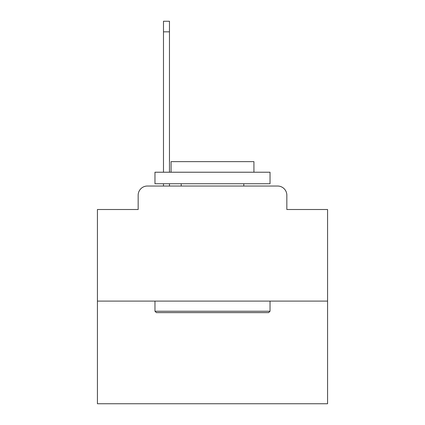 <?xml version="1.0" encoding="UTF-8"?>
<svg xmlns="http://www.w3.org/2000/svg" width="425" height="425" viewBox="0 0 425 425"><rect width="100%" height="100%" fill="white"/><g stroke="black" fill="none" stroke-linecap="round" stroke-linejoin="round"><path stroke-width="0.64" d="M138.162 195.24L138.162 209.509L138.162 195.24A9.207 9.207 0 0 1 147.369 186.033L163.482 186.033L163.482 183.733M327.574 301.107L97.426 301.107L97.426 403.75L327.574 403.75L327.574 209.509L286.838 209.509L286.838 195.24A9.207 9.207 0 0 0 277.631 186.033L147.369 186.033M97.426 301.107L97.426 209.509L138.162 209.509M169.463 183.733L169.463 186.033L176.598 186.033M248.402 186.033L277.631 186.033M286.838 209.509L286.838 195.24M268.653 312.614L156.347 312.614L154.966 311.233L270.034 311.233L268.653 312.614M154.966 172.226L270.034 172.226L270.034 183.733L154.966 183.733L154.966 172.226M253.927 172.226L253.927 161.638L171.073 161.638L171.073 172.226M154.966 301.107L154.966 311.233M270.034 301.107L270.034 311.233M181.199 183.733L181.199 186.033M243.801 183.733L243.801 186.033M163.482 172.226L163.482 21.25L169.463 21.25L169.463 172.226M163.482 31.838L169.463 31.838"/></g></svg>
